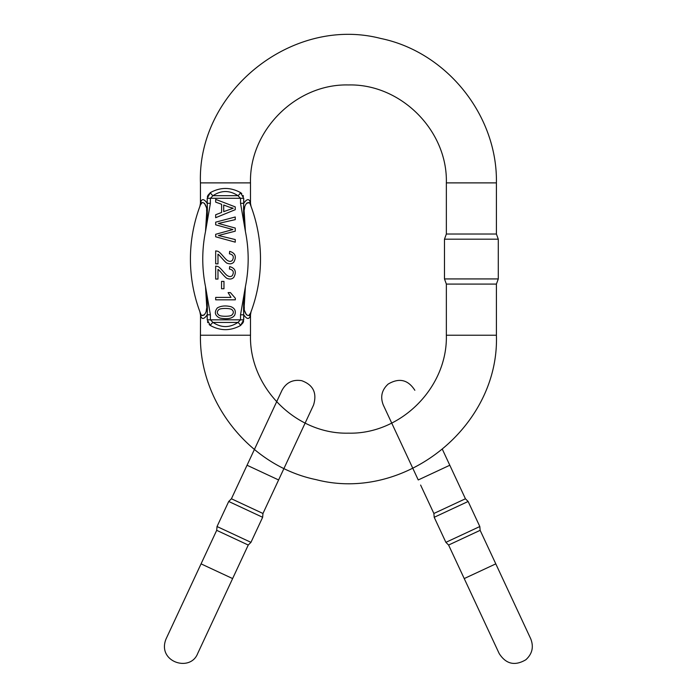 <?xml version="1.0" encoding="UTF-8"?>
<svg xmlns="http://www.w3.org/2000/svg" width="698" height="698" viewBox="0 0 698 698"><rect width="100%" height="100%" fill="white"/><g stroke="black" fill="none" stroke-linecap="round" stroke-linejoin="round"><path stroke-width="1.05" d="M250.067 201.809C250.617 203.781 250.617 203.781 250.067 201.809C248.881 198.494 246.76 198.991 243.715 203.319C246.76 198.991 248.881 198.494 250.067 201.809A8.708 7.722 -20.9 0 0 250.495 204.924C251.21 206.8 251.21 206.8 250.495 204.924C251.21 206.8 251.21 206.8 250.495 204.924A151.466 151.466 0 0 1 250.495 313.193A151.466 151.466 0 0 0 250.495 204.924C249.142 199.392 243.419 204.497 244.213 211.869L245.408 231.483L240.54 203.319L240.54 198.293L237.913 195.676C229.616 190.17 221.31 190.17 213.012 195.676L210.386 198.293L210.386 203.319L205.517 231.483L206.713 211.86C207.498 204.479 201.783 199.401 200.431 204.924C199.715 206.8 199.715 206.8 200.431 204.924L201.958 202.821M210.386 203.319L207.21 203.319C207.664 212.698 207.097 222.086 205.517 231.483A139.138 139.138 0 0 0 205.517 286.634L210.386 314.798L207.21 314.798C204.165 319.126 202.045 319.623 200.858 316.307C202.045 319.623 204.165 319.117 207.21 314.798C207.664 305.445 207.097 296.057 205.517 286.634L206.713 306.248C207.507 313.611 201.783 318.724 200.431 313.193C199.715 311.317 199.715 311.317 200.431 313.193C199.715 311.317 199.715 311.317 200.431 313.193A151.466 151.466 0 0 1 200.431 204.924A8.708 7.722 20.9 0 0 200.858 201.809C200.309 203.781 200.309 203.781 200.858 201.809C200.309 203.781 200.309 203.781 200.858 201.809C202.045 198.494 204.165 198.991 207.21 203.319L207.21 198.293L210.386 192.604L207.803 195.484M210.386 314.798L210.386 319.824L213.012 322.441C221.31 327.947 229.616 327.947 237.913 322.441L240.54 319.824L240.54 314.798L245.408 286.634L244.213 306.256C243.428 313.638 249.142 318.716 250.495 313.193C251.21 311.317 251.21 311.317 250.495 313.193A8.708 7.722 -159.1 0 0 250.067 316.307C250.617 314.336 250.617 314.336 250.067 316.307C248.881 319.623 246.76 319.117 243.715 314.798L243.715 319.824L240.54 325.512L243.122 322.633M243.419 196.278L243.122 195.484M241.778 193.564L240.54 192.604L243.715 198.293L243.715 203.319C243.262 212.672 243.829 222.06 245.408 231.483A139.138 139.138 0 0 1 245.408 286.634C243.829 296.031 243.262 305.419 243.715 314.798L240.54 314.798M207.507 196.278L207.35 196.897M210.386 192.604C220.437 187.09 230.488 187.09 240.54 192.604A4.354 2.242 -53 0 1 237.913 195.676L213.012 195.676A4.354 2.242 -127 0 1 210.386 192.604M250.495 182.885L200.439 182.885C197.29 91.586 292.296 15.478 380.707 38.46C446.755 51.992 497.613 115.475 496.409 182.885L446.354 182.885C447.706 130.561 400.757 83.603 348.424 84.955C296.092 83.603 249.142 130.561 250.495 182.885L250.495 203.319L251.036 206.346M207.507 321.839L207.803 322.633M209.147 324.553L210.386 325.512L207.21 319.824L207.21 314.798M243.419 321.839L243.576 321.22M251.036 311.77L250.495 314.798L250.495 335.232L200.439 335.232C199.235 402.641 250.093 466.124 316.142 479.648C404.552 502.639 499.559 426.53 496.409 335.232L446.354 335.232C447.706 387.556 400.757 434.514 348.424 433.161C296.092 434.514 249.142 387.556 250.495 335.232M240.54 325.512C230.488 331.026 220.437 331.026 210.386 325.512A4.354 2.242 127 0 1 213.012 322.441L237.913 322.441A4.354 2.242 53 0 1 240.54 325.512M200.858 316.307C200.309 314.336 200.309 314.336 200.858 316.307A8.708 7.722 159.1 0 0 200.431 313.193A151.466 151.466 0 0 1 200.431 204.924M200.439 335.232L200.535 315.173M446.354 335.232L446.354 284.086L496.409 284.086L496.409 335.232M446.354 182.885L446.354 234.031L496.409 234.031L498.285 239.187L444.478 239.187L444.478 278.93L498.285 278.93L498.285 239.187M244.326 209.697L244.728 206.948M246.499 203.258L248.854 202.76M250.486 313.21L248.968 315.295M246.464 314.833L244.701 311.046M244.326 308.42L244.213 306.256M244.422 298.91L244.605 296.441M204.462 203.284L206.224 207.07M206.599 209.697L206.713 211.86M206.503 219.207L206.32 221.676M206.599 308.42L206.198 311.168M204.427 314.859L202.071 315.356M240.54 203.319L243.715 203.319M231.945 309.685C230.2 308.019 220.385 308.08 218.91 309.572C216.781 311.439 216.781 313.297 218.919 315.138C220.394 316.656 230.314 316.648 231.753 315.138C233.813 313.254 233.874 311.43 231.945 309.685M217.366 307.905C221.039 305.829 225.559 305.419 230.925 306.684C234.929 308.324 236.194 311.142 234.703 315.121C232.547 318.515 227.565 319.483 219.765 318.035C214.853 315.531 214.05 312.154 217.366 307.905M235.339 299.817L215.673 299.817L215.673 297.409L230.994 297.409L228.098 292.602L230.419 292.602L235.339 298.264L235.339 299.817M217.977 269.454L217.977 279.06L215.673 279.06L215.673 266.113L217.34 266.392C219.914 266.61 224.686 273.86 227.059 275.44C229.241 276.905 231.012 276.94 232.364 275.544C234.249 272.037 233.263 269.873 229.415 269.035L229.668 266.566C235.383 268.311 236.753 271.915 233.769 277.394C232.094 279.069 230.035 279.453 227.583 278.554C225.803 278.79 218.631 269.018 217.977 269.454M217.977 254.238L217.977 263.844L215.673 263.844L215.673 250.896L217.34 251.175C219.914 251.393 224.686 258.644 227.059 260.223C229.241 261.689 231.012 261.724 232.364 260.328C234.249 256.82 233.263 254.657 229.415 253.819L229.668 251.35C235.383 253.095 236.753 256.698 233.769 262.178C232.094 263.853 230.035 264.237 227.583 263.338C225.803 263.574 218.631 253.802 217.977 254.238M215.673 224.817L215.673 222.173L235.252 216.982L235.252 219.634L218.413 223.439L235.252 228.054L235.252 231.178L218.413 235.505L235.252 239.554L235.252 242.162L215.673 236.788L215.673 234.292L232.888 229.546L215.673 224.817M229.459 207.175L223.709 205.02L223.709 211.66L233.193 208.231L229.459 207.175M215.673 202.123L215.673 199.375L235.252 206.896L235.252 209.688L215.673 217.697L215.673 214.748L221.606 212.462L221.606 204.278L215.673 202.123M221.545 288.763L221.545 281.373L223.971 281.373L223.971 288.763L221.545 288.763M420.615 485.058L433.877 513.484L465.435 498.773L468.131 501.469L434.208 517.288L445.891 542.346L479.814 526.528L468.131 501.469M442.462 449.503L465.435 498.773M530.733 638.81C533.909 646.906 532.277 653.886 525.847 659.75C514.862 666.215 505.971 664.138 499.175 653.529L448.596 545.042L480.145 530.332L495.789 563.862L530.733 638.81L495.789 563.862L464.231 578.572L461.849 573.477M480.145 530.332L479.814 526.528M456.998 480.678L455.977 478.488M203.441 558.758L166.115 638.81L216.694 530.332L217.034 526.528L250.957 542.346L262.64 517.288L228.717 501.469L217.034 526.528M201.059 563.862L232.617 578.572L248.252 545.042L216.694 530.332M247.048 465.243L282.001 390.287L247.048 465.243L278.607 479.954L262.971 513.484L231.413 498.773L254.386 449.503M231.413 498.773L228.717 501.469M210.29 544.065L207.236 550.609M213.012 538.237L212.576 539.17M235.165 490.729L234.092 493.032M207.21 319.824L243.715 319.824M243.715 198.293L207.21 198.293M449.8 465.243L418.242 479.954L383.289 405.006C380.122 396.909 381.745 389.929 388.175 384.066C399.16 377.601 408.051 379.677 414.848 390.287M200.439 182.885L200.439 203.319L199.89 206.346M496.409 182.885L496.409 234.031M496.409 284.086L498.285 278.93M446.354 284.086L444.478 278.93M446.354 234.031L444.478 239.187M200.439 314.798L199.898 311.788M433.877 513.484L434.208 517.288M448.596 545.042L445.891 542.346M232.617 578.572L197.674 653.529C190.205 672.793 156.614 661.678 166.115 638.81M278.607 479.954L313.559 405.006C317.189 393.018 313.236 384.912 301.719 380.689C292.89 379.258 286.311 382.452 282.001 390.287M248.252 545.042L250.957 542.346M262.971 513.484L262.64 517.288"/></g></svg>
